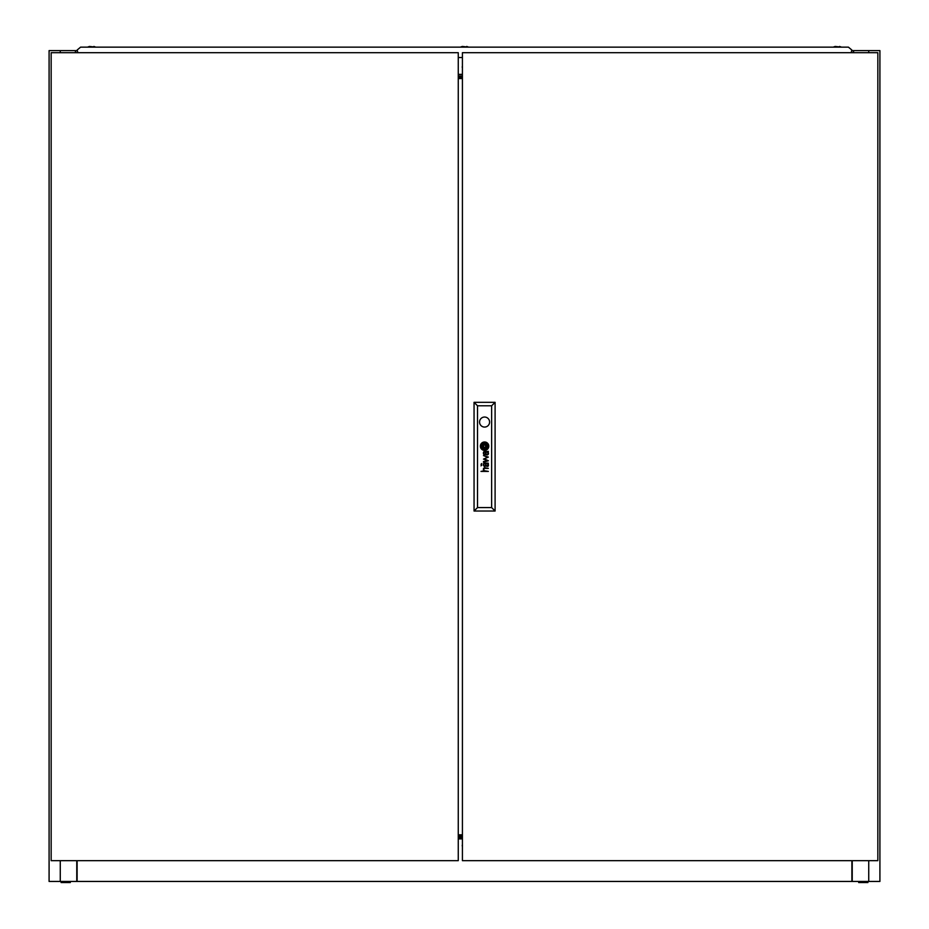 <?xml version="1.0" encoding="UTF-8"?>
<svg xmlns="http://www.w3.org/2000/svg" width="929" height="929" viewBox="0 0 929 929"><rect width="100%" height="100%" fill="white"/><g stroke="black" fill="none" stroke-linecap="round" stroke-linejoin="round"><path stroke-width="1.39" d="M462.421 844.751A2.253 2.253 0 0 0 462.421 846.482M858.698 882.55L858.698 881.447L858.698 882.55L867.907 882.55L867.907 881.447M70.302 882.55L70.302 881.447L70.302 882.55L61.093 882.55L61.093 881.447L61.093 882.55M60.269 52.686L60.269 50.607L49.086 50.607L49.086 881.447L879.914 881.447L879.914 50.607L868.731 50.607L868.731 52.686M852.23 881.447L852.23 860.672L851.881 879.717M462.421 835.055L458.264 835.055M77.119 881.447L77.119 860.672M851.881 860.672L851.881 881.447M462.421 836.437L458.264 836.437M458.264 837.644L462.421 837.644M462.421 66.18A2.253 2.253 0 0 0 462.421 67.91M462.421 74.378L458.264 74.378M462.421 78.303L458.264 78.303M462.421 75.946L458.264 75.946M853.263 52.686L853.263 50.607L851.8 50.607M77.2 50.607L75.737 50.607L75.737 52.686M60.269 50.607L75.737 50.607M853.263 50.607L868.731 50.607M462.421 76.91L458.264 76.91M76.77 881.447L76.77 860.672M60.269 860.672L60.269 881.447M75.388 50.607L75.388 52.686M868.731 860.672L868.731 881.447M853.612 50.607L853.612 52.686M462.282 46.45L460.343 47.147L462.282 46.45L468.657 47.147L466.718 46.45M89.439 46.45L87.512 47.147L89.439 46.45L95.815 47.147L93.875 46.45M835.125 46.45L833.185 47.147L835.125 46.45L841.488 47.147L839.561 46.45M851.185 52.686L851.8 49.98L848.421 47.147L80.579 47.147L77.2 49.98L77.815 52.686M458.264 57.528L462.421 57.528M488.445 453.584A2.741 2.741 0 0 0 488.433 453.271L487.969 453.271A1.115 1.115 0 0 1 486.691 454.327A0.604 0.604 0 0 1 486.192 453.863A3.031 3.031 0 0 1 486.111 453.666A1.277 1.277 0 0 1 486.053 453.468A8.651 8.651 0 0 1 486.006 453.271L485.577 453.271A6.294 6.294 0 0 0 485.681 453.782A2.357 2.357 0 0 0 485.797 454.165A1.475 1.475 0 0 0 488.387 454.084A1.788 1.788 0 0 0 488.445 453.735A2.741 2.741 0 0 0 488.445 453.584M487.98 464.988A1.301 1.301 0 0 1 486.122 465.313A2.497 2.497 0 0 1 486.006 464.872L485.588 464.872A7.838 7.838 0 0 0 485.693 465.429A1.823 1.823 0 0 0 488.097 466.195A1.138 1.138 0 0 0 488.422 465.534A2.137 2.137 0 0 0 488.445 465.185A3.135 3.135 0 0 0 488.433 464.872L487.969 464.872A1.301 1.301 0 0 1 487.98 464.988M488.364 463.316A0.662 0.662 0 0 0 488.364 463.281L488.027 463.083A0.848 0.848 0 0 1 487.888 463.106A2.253 2.253 0 0 1 487.725 463.118L484.996 463.106A2.415 2.415 0 0 0 484.729 463.106A36.637 36.637 0 0 0 484.462 463.13A0.883 0.883 0 0 0 484.311 463.153A5.876 5.876 0 0 0 484.16 463.199A0.685 0.685 0 0 0 484.009 463.257A1.637 1.637 0 0 0 483.835 463.374A0.685 0.685 0 0 0 483.695 463.525A1.521 1.521 0 0 0 483.498 463.919A5.307 5.307 0 0 0 483.452 464.094A1.312 1.312 0 0 0 483.417 464.268A13.447 13.447 0 0 0 483.405 464.442A1.603 1.603 0 0 0 483.394 464.686A4.041 4.041 0 0 0 483.44 465.069A1.939 1.939 0 0 0 483.754 465.87A1.359 1.359 0 0 0 485.054 466.474L485.054 465.893A1.719 1.719 0 0 1 484.508 465.812A0.79 0.79 0 0 1 483.928 465.139A2.079 2.079 0 0 1 483.928 464.233A0.732 0.732 0 0 1 484.404 463.734A1.452 1.452 0 0 1 484.706 463.676A3.228 3.228 0 0 1 484.984 463.664L485.89 464.117A7.014 7.014 0 0 1 485.855 463.664L486.726 463.664A2.032 2.032 0 0 1 487.191 463.722A0.848 0.848 0 0 1 487.667 464.059A1.51 1.51 0 0 1 487.911 464.558L488.375 464.558A1.753 1.753 0 0 0 487.818 463.664L487.969 463.676A0.836 0.836 0 0 0 488.131 463.664L488.34 463.443A0.662 0.662 0 0 0 488.364 463.316M486.75 446.942L486.75 446.919A3.774 3.774 0 0 0 486.68 446.338L486.157 446.338A35.186 35.186 0 0 1 486.215 446.814A3.519 3.519 0 0 1 486.239 447.128L486.204 447.244A0.662 0.662 0 0 1 486.006 447.372A3.228 3.228 0 0 1 485.681 447.499A5.4 5.4 0 0 1 485.043 447.65A39.273 39.273 0 0 1 484.381 447.766A6.863 6.863 0 0 1 483.765 447.848A3.182 3.182 0 0 1 483.614 447.848L483.475 447.755A1.382 1.382 0 0 1 483.312 447.418A7.269 7.269 0 0 1 483.057 446.338L482.546 446.338A3.809 3.809 0 0 0 482.697 446.849A24.514 24.514 0 0 0 482.871 447.325A2.822 2.822 0 0 0 483.208 447.941A1.695 1.695 0 0 0 483.463 448.219L483.881 448.359A5.458 5.458 0 0 0 484.253 448.312A3.623 3.623 0 0 0 484.578 448.254A10.022 10.022 0 0 0 485.298 448.045A4.482 4.482 0 0 0 486.099 447.708A2.206 2.206 0 0 0 486.517 447.395A0.941 0.941 0 0 0 486.68 447.197L486.75 446.942M487.771 446.547A1.974 1.974 0 0 0 487.76 446.338L487.226 446.338A2.903 2.903 0 0 1 487.26 446.71A1.15 1.15 0 0 1 486.959 447.523A3.507 3.507 0 0 1 486.273 448.126A4.088 4.088 0 0 1 485.379 448.568A7.037 7.037 0 0 1 484.59 448.8A3.066 3.066 0 0 1 484.079 448.881A0.685 0.685 0 0 1 483.893 448.858A1.719 1.719 0 0 1 482.836 448.161A6.608 6.608 0 0 1 482.395 447.453A3.24 3.24 0 0 1 482.163 446.93A11.415 11.415 0 0 1 481.988 446.338L481.431 446.338A4.262 4.262 0 0 0 483.115 449.044A1.846 1.846 0 0 0 484.055 449.369A2.775 2.775 0 0 0 484.787 449.322A4.866 4.866 0 0 0 485.983 448.916A4.006 4.006 0 0 0 486.901 448.277A3.263 3.263 0 0 0 487.47 447.581A1.974 1.974 0 0 0 487.771 446.547M488.271 446.373A3.019 3.019 0 0 1 487.737 448.103A4.204 4.204 0 0 1 484.566 449.88A2.961 2.961 0 0 1 482.883 449.473A3.983 3.983 0 0 1 480.897 446.338L480.374 446.338A4.204 4.204 0 0 0 484.578 450.391A4.204 4.204 0 0 0 488.782 446.338L488.271 446.338A3.019 3.019 0 0 1 488.271 446.373M479.561 422.056A5.017 5.017 0 0 0 484.578 427.073A5.017 5.017 0 0 0 489.595 422.056A5.017 5.017 0 0 0 484.578 417.04A5.017 5.017 0 0 0 479.561 422.056M877.847 860.672L877.847 52.686L462.421 52.686L462.421 860.672L877.847 860.672M487.98 452.237A2.938 2.938 0 0 0 487.818 452.075A1.986 1.986 0 0 0 488.073 452.075L488.352 451.819A0.999 0.999 0 0 0 488.364 451.691L488.236 451.297A1.068 1.068 0 0 1 488.213 451.343L487.98 451.506A1.243 1.243 0 0 1 487.783 451.517L484.915 451.506A3.728 3.728 0 0 0 484.427 451.54A1.301 1.301 0 0 0 483.603 452.063A1.777 1.777 0 0 0 483.452 452.493A2.381 2.381 0 0 0 483.626 454.049A1.405 1.405 0 0 0 485.054 454.885L485.054 454.304A2.508 2.508 0 0 1 484.81 454.281A1.37 1.37 0 0 1 483.893 453.352A2.543 2.543 0 0 1 483.881 452.853A1.022 1.022 0 0 1 484.45 452.121A1.428 1.428 0 0 1 484.752 452.075A8.326 8.326 0 0 1 484.984 452.075L485.542 452.957L486.726 452.075A2.938 2.938 0 0 1 486.947 452.086A1.347 1.347 0 0 1 487.911 452.957L488.375 452.957A1.753 1.753 0 0 0 487.98 452.237M487.609 460.412L483.498 461.562L483.498 462.212L488.364 460.761L484.253 458.845L488.364 457.08L483.498 455.57L487.609 457.323L483.498 459.1L487.609 460.412M481.001 464.303L481.791 463.536L481.001 464.303M481.001 465.847L481.791 465.081L481.001 465.847M488.364 471.409L485.101 470.84A1.626 1.626 0 0 1 484.973 470.829A9.162 9.162 0 0 1 484.845 470.817A0.848 0.848 0 0 1 484.717 470.794A1.591 1.591 0 0 1 484.59 470.759A0.662 0.662 0 0 1 484.485 470.713A1.661 1.661 0 0 1 484.381 470.655A0.801 0.801 0 0 1 483.986 470.155A2.009 2.009 0 0 1 483.846 469.331A1.068 1.068 0 0 1 484.694 468.413A2.578 2.578 0 0 1 485.066 468.379L488.364 468.379L485.066 467.798A3.101 3.101 0 0 0 484.915 467.798A13.157 13.157 0 0 0 484.636 467.821A1.452 1.452 0 0 0 484.125 467.949A0.987 0.987 0 0 0 483.475 468.692A1.753 1.753 0 0 0 483.394 469.4A2.799 2.799 0 0 0 483.544 470.109A1.324 1.324 0 0 0 483.684 470.376A6.979 6.979 0 0 0 483.823 470.585A1.591 1.591 0 0 0 484.044 470.84L481.001 471.409L488.364 471.409M483.533 447.244L485.623 447.244L485.623 445.13L483.533 445.13L483.533 447.244M480.885 446.036A2.682 2.682 0 0 1 481.094 444.886A3.867 3.867 0 0 1 483.034 442.901A4.633 4.633 0 0 1 484.415 442.506A2.857 2.857 0 0 1 485.635 442.622A3.437 3.437 0 0 1 486.97 443.423A4.39 4.39 0 0 1 488.259 446.036L488.782 446.036A4.204 4.204 0 0 0 484.578 441.983A4.204 4.204 0 0 0 480.374 446.036L480.885 446.036M481.93 446.036A2.009 2.009 0 0 1 481.896 445.56A0.941 0.941 0 0 1 482.128 444.945A2.125 2.125 0 0 1 482.546 444.492A3.461 3.461 0 0 1 483.126 444.108A5.179 5.179 0 0 1 484.59 443.574A9.081 9.081 0 0 1 484.938 443.516A1.266 1.266 0 0 1 485.67 443.644A2.067 2.067 0 0 1 486.401 444.317A10.927 10.927 0 0 1 486.622 444.666A3.124 3.124 0 0 1 486.889 445.177A34.698 34.698 0 0 1 487.04 445.583A2.845 2.845 0 0 1 487.168 446.036L487.725 446.036A4.877 4.877 0 0 0 487.26 444.712A3.89 3.89 0 0 0 486.401 443.597A2.555 2.555 0 0 0 485.519 443.087A1.707 1.707 0 0 0 484.822 443.005A5.528 5.528 0 0 0 484.079 443.121A3.565 3.565 0 0 0 483.034 443.539A6.921 6.921 0 0 0 482.372 443.992A2.694 2.694 0 0 0 481.454 445.316A1.417 1.417 0 0 0 481.396 445.583A2.52 2.52 0 0 0 481.396 446.036L481.93 446.036M482.999 446.036A171.424 171.424 0 0 1 482.941 445.56A3.147 3.147 0 0 1 482.917 445.246L482.952 445.13A0.685 0.685 0 0 1 483.15 445.003A3.774 3.774 0 0 1 483.301 444.933A1.928 1.928 0 0 1 483.475 444.875A16.977 16.977 0 0 1 483.777 444.794A5.214 5.214 0 0 1 484.23 444.701A154.737 154.737 0 0 1 484.775 444.608A6.596 6.596 0 0 1 485.449 444.526A1.707 1.707 0 0 1 485.542 444.526L485.716 444.666A1.161 1.161 0 0 1 485.809 444.863A5.168 5.168 0 0 1 485.983 445.444A10.045 10.045 0 0 1 486.099 446.036L486.61 446.036A6.77 6.77 0 0 0 486.378 445.281A5.214 5.214 0 0 0 486.227 444.933A4.006 4.006 0 0 0 486.053 444.585A0.906 0.906 0 0 0 486.006 444.526A17.767 17.767 0 0 0 485.89 444.352A0.871 0.871 0 0 0 485.565 444.062L485.344 444.016A4.471 4.471 0 0 0 485.008 444.039A3.774 3.774 0 0 0 484.462 444.143A28.044 28.044 0 0 0 483.974 444.283A3.391 3.391 0 0 0 483.614 444.41A10.602 10.602 0 0 0 483.161 444.619A1.73 1.73 0 0 0 482.964 444.724A4.088 4.088 0 0 0 482.708 444.91A0.836 0.836 0 0 0 482.476 445.177L482.418 445.305A0.639 0.639 0 0 0 482.406 445.537A29.054 29.054 0 0 0 482.476 446.036L482.999 446.036M477.518 405.787L477.518 507.571L491.638 507.571L491.638 405.787L477.518 405.787L474.057 402.327L495.099 402.327L495.099 511.031L474.057 511.031L474.057 402.327M495.099 402.327L491.638 405.787M477.518 507.571L474.057 511.031M495.099 511.031L491.638 507.571M51.153 52.686L51.153 860.672L458.264 860.672L458.264 52.686L51.153 52.686M462.421 78.547L458.264 78.547M462.421 834.811L458.264 834.811M462.421 838.899L458.264 838.899L462.421 838.91"/></g></svg>
